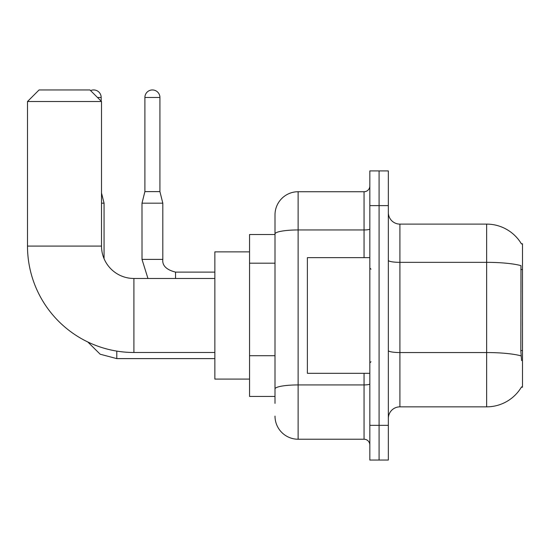 <?xml version="1.0" encoding="UTF-8"?>
<svg xmlns="http://www.w3.org/2000/svg" width="550" height="550" viewBox="0 0 550 550"><rect width="100%" height="100%" fill="white"/><g stroke="black" fill="none" stroke-linecap="round" stroke-linejoin="round"><path stroke-width="0.82" d="M399.905 406.849L486.647 406.849A40.48 40.48 0 0 0 521.565 386.842L521.366 387.186L522.5 387.186L522.5 243.774L521.448 243.918A40.48 40.48 0 0 0 486.647 224.111A40.48 40.48 0 0 1 521.366 243.774A40.48 40.48 0 0 0 486.647 224.111L399.905 224.111A11.564 11.564 0 0 1 388.341 212.548A11.564 11.564 0 0 0 399.905 224.111L399.905 406.849A11.564 11.564 0 0 0 388.341 418.413M275 403.377L275 233.977L275 234.52L249.556 234.52L249.556 396.44L275 396.44M379.087 425.349L379.087 460.047L388.341 460.047L388.341 425.349L379.087 425.349L379.087 460.047L369.834 460.047L369.834 425.349L379.087 425.349L379.087 205.611L379.087 425.349M369.834 425.349L369.834 170.912L379.087 170.912L379.087 205.611L379.087 170.912L388.341 170.912L388.341 425.349M521.565 360.587L520.822 350.536L520.987 265.65A40.48 7.026 180 0 0 486.647 262.343L486.647 224.111A40.48 40.48 0 0 1 521.448 243.918M364.052 257.654L364.052 229.955L298.127 229.955A23.128 4.015 180 0 0 275 233.977L275 214.857A23.128 23.128 0 0 1 298.127 191.73L298.127 439.23L364.052 439.23L364.052 373.306M298.127 191.73L364.052 191.73A5.782 5.782 0 0 0 369.834 185.948M275 256.252L275 214.857M275 392.968L275 362.656M369.834 445.012A5.782 5.782 0 0 0 364.052 439.23M298.127 439.23A23.128 23.128 0 0 1 275 416.096M369.834 257.654L307.381 257.654L307.381 373.306L369.834 373.306M214.857 352.488L133.904 352.488A106.404 106.404 0 0 1 27.5 246.084L27.5 101.516L39.064 89.953L89.953 89.953L101.516 101.516L27.5 101.516M133.904 352.488L133.904 278.472A32.381 32.381 0 0 1 101.516 246.084L101.516 101.516M249.556 251.873L214.857 251.873L214.857 379.087L249.556 379.087M90.599 90.599A7.514 7.514 0 0 1 101.172 97.474L101.172 101.172M104.06 258.672L104.06 203.177L101.516 203.177M159.926 191.613L144.891 191.613L144.891 97.474A7.514 7.514 0 0 1 152.405 89.953A7.514 7.514 0 0 1 159.926 97.474L159.926 191.613L162.814 203.177L162.814 259.387C162.113 265.554 166.354 269.796 175.539 272.106L175.539 278.472M214.857 272.106L175.539 272.106C166.354 269.796 162.113 265.554 162.814 259.387C162.113 265.554 166.354 269.796 175.539 272.106C166.354 269.796 162.113 265.554 162.814 259.387C162.113 265.554 166.354 269.796 175.539 272.106C166.354 269.796 162.113 265.554 162.814 259.387C162.113 265.554 166.354 269.796 175.539 272.106C166.354 269.796 162.113 265.554 162.814 259.387L142.017 259.387L141.996 203.177L162.814 203.177M522.5 269.576L520.822 269.576M522.5 350.536L520.822 350.536M275 263.196L249.556 263.196M275 355.712L249.556 355.712M486.647 406.849L486.647 262.343L399.905 262.343A11.564 2.007 0 0 1 388.341 260.336M521.111 355.891A40.48 7.026 180 0 0 486.647 352.55L399.905 352.55A11.564 2.007 -0 0 1 388.341 350.543M388.341 205.611L369.834 205.611M369.834 383.928A5.782 1.004 0 0 1 364.052 384.931L298.127 384.931A23.128 4.015 180 0 0 275 388.953M369.834 228.951A5.782 1.004 0 0 1 364.052 229.955L364.052 191.73M27.5 246.084L101.516 246.084M214.857 358.621L116.786 358.621L100.176 354.214L87.821 341.99L100.176 354.214L116.786 358.621L100.176 354.214L87.821 341.99L100.176 354.214L116.786 358.621L100.176 354.214L87.821 341.99L100.176 354.214L116.786 358.621L116.786 351.099M97.474 97.474L101.172 97.474M144.891 97.474L159.926 97.474M370.996 269.218L369.834 268.063M370.996 361.742L369.834 362.897M214.857 278.472L133.904 278.472M101.516 193.002L104.06 203.177M87.821 341.99L100.176 354.214L116.786 358.621M141.996 259.387L147.957 278.472L141.996 259.387M144.891 191.613L141.996 203.177"/></g></svg>
